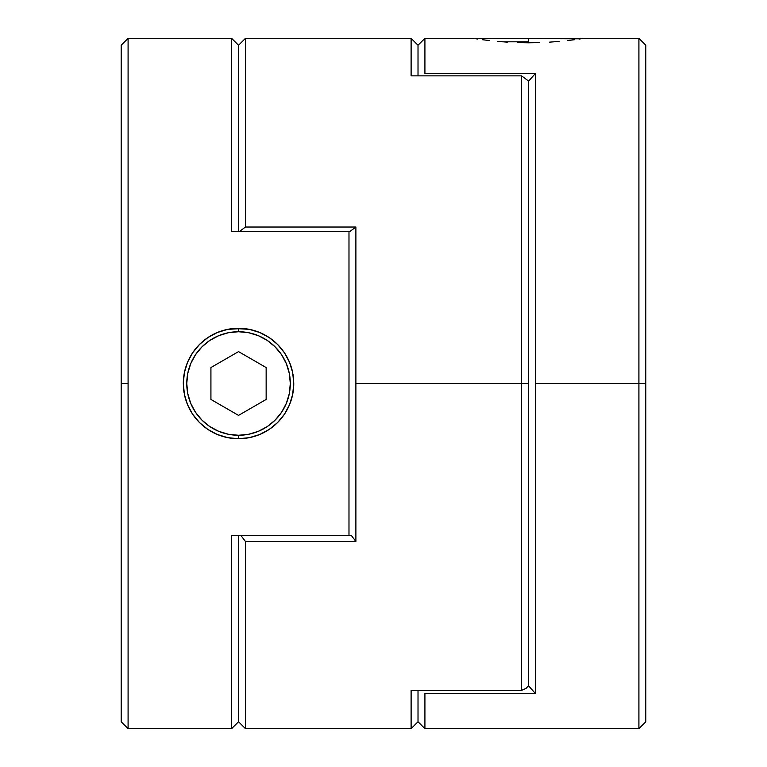<?xml version="1.0" encoding="UTF-8"?>
<svg xmlns="http://www.w3.org/2000/svg" width="767" height="767" viewBox="0 0 767 767"><rect width="100%" height="100%" fill="white"/><g stroke="black" fill="none" stroke-linecap="round" stroke-linejoin="round"><path stroke-width="1.15" d="M528.463 41.802L502.404 41.802L528.463 41.802L528.463 38.35L528.463 41.802M580.236 38.35L476.69 38.35L580.705 38.82M638.911 383.5L645.814 383.5L645.814 45.253L645.814 721.747L645.814 383.5L638.911 383.5L638.911 38.35L638.911 383.5L535.366 383.5L638.911 383.5L638.911 728.65L638.911 383.5M474.313 38.523L477.467 39.002L474.313 38.523M482.568 39.721L489.442 40.565L482.568 39.721M497.783 41.418L507.332 42.137L497.783 41.418M517.706 42.626L528.463 42.799L517.706 42.626M535.366 73.555L535.366 693.445L424.918 693.445L424.918 728.65L424.918 693.445L535.366 693.445L535.366 73.555L528.463 81.264L528.463 685.736L535.366 693.445L528.463 685.736L528.463 383.5L521.56 383.5L521.56 690.377L526.181 688.287L528.463 685.736L526.181 688.287L521.56 690.377L521.56 75.856L411.112 75.856L411.112 38.35L411.112 75.856L521.56 75.856L521.56 383.5L355.888 383.5L528.463 383.5L528.463 685.736L528.463 81.264L528.463 383.5L528.463 81.264L527.744 80.458L528.463 81.264L535.366 73.555L424.918 73.555L535.366 73.555M231.634 38.35L231.634 231.634L349.704 231.634L348.985 231.634L348.985 535.366L351.267 535.366L231.634 535.366L231.634 728.65L128.089 728.65L231.634 728.65L231.634 535.366L348.985 535.366L348.985 231.634L231.634 231.634L231.634 38.35L128.089 38.35L128.089 383.5L121.186 383.5L121.186 721.747L121.186 45.253L121.186 383.5L128.089 383.5L128.089 38.35L231.634 38.35L238.537 45.253L238.537 231.634L238.537 45.253L238.537 231.634L238.537 45.253L245.44 38.35L245.44 227.032L245.44 38.35L411.112 38.35L418.015 45.253L418.015 75.856L418.015 45.253L418.015 47.544L418.015 45.253L424.918 38.35L424.918 73.555L424.918 38.35L473.239 38.35M539.278 42.626L528.463 42.799L539.278 42.626M559.172 41.418L549.613 42.137L559.172 41.418M574.378 39.721L567.522 40.565L574.378 39.721M582.623 38.523L579.488 39.002L582.623 38.523M418.015 690.377L418.015 721.747L418.015 690.377M205.422 339.302A55.224 55.224 0 0 1 269.179 337.557A55.224 55.224 0 0 0 238.537 328.276L238.537 331.728A51.773 51.773 0 0 1 290.31 383.5A51.773 51.773 0 0 1 238.537 435.272L238.537 438.724A55.224 55.224 0 0 0 293.761 383.5A55.224 55.224 0 0 1 292.975 392.771M293.416 377.354A55.224 55.224 0 0 0 292.984 374.258M280.645 347.767A55.224 55.224 0 0 0 277.596 344.46A55.224 55.224 0 0 1 292.697 372.704A55.224 55.224 0 0 0 282.687 350.318M271.643 339.302A55.224 55.224 0 0 0 269.236 337.595A55.224 55.224 0 0 1 277.568 344.441A55.224 55.224 0 0 0 274.212 341.344M271.643 427.698A55.224 55.224 0 0 1 238.537 438.724L227.722 437.65L217.387 434.515L207.828 429.395L199.478 422.54L192.622 414.19L187.512 404.631L184.377 394.296A55.224 55.224 0 0 0 187.503 404.592A55.224 55.224 0 0 1 184.377 394.296L183.313 383.481L184.377 372.714A55.224 55.224 0 0 1 192.622 352.81A55.224 55.224 0 0 0 183.313 383.452A55.224 55.224 0 0 1 184.09 374.258M217.387 434.515L207.828 429.395L199.478 422.54L192.622 414.19L187.512 404.631L184.377 394.296L183.313 383.481L184.377 372.714L187.522 362.34L192.642 352.791L199.478 344.46A55.224 55.224 0 0 0 192.651 352.772A55.224 55.224 0 0 1 194.387 350.327M196.429 347.777A55.224 55.224 0 0 1 202.852 341.353M205.403 427.679A55.224 55.224 0 0 0 238.537 438.724L238.537 435.272L228.441 434.275L218.729 431.332L209.775 426.548L201.932 420.105L195.489 412.262L190.705 403.308L187.762 393.596L186.764 383.5L187.762 373.404L190.705 363.692L195.489 354.738L201.932 346.895L209.775 340.452L218.729 335.668L228.441 332.725L238.537 331.728L248.633 332.725L258.345 335.668L267.3 340.452L275.142 346.895L281.585 354.738L286.369 363.692L289.312 373.404L290.31 383.5L289.312 393.596L286.369 403.308L281.585 412.262L275.142 420.105L267.3 426.548L258.345 431.332L248.633 434.275L238.537 435.272A51.773 51.773 0 0 1 186.764 383.5A51.773 51.773 0 0 1 238.537 331.728L238.537 328.276A55.224 55.224 0 0 0 199.497 344.441L199.497 344.441M238.537 351.612L210.925 367.556L210.925 399.444L238.537 415.388L266.149 399.444L266.149 367.556L238.537 351.612L266.149 367.556L266.149 399.444L238.537 415.388L210.925 399.444L210.925 367.556L238.537 351.612M290.089 363.692L292.668 372.541L293.761 383.567L292.687 394.315A55.224 55.224 0 0 1 289.533 404.688L284.432 414.209L277.558 422.579L269.217 429.415L259.668 434.525L249.294 437.669L238.537 438.724A55.224 55.224 0 0 1 187.531 404.669A55.224 55.224 0 0 0 194.377 416.663M233.925 328.468L249.313 329.34L259.697 332.495L269.207 337.576L277.587 344.45L284.432 352.791L289.543 362.331L292.697 372.704L293.761 383.538L292.687 394.315L289.533 404.698A55.224 55.224 0 0 1 282.678 416.682M280.636 419.242A55.224 55.224 0 0 1 274.202 425.666M209.775 340.452L201.932 346.895M195.489 412.262L201.932 420.105M267.3 426.548L275.142 420.105M281.585 354.738L275.142 346.895M183.658 389.655A55.224 55.224 0 0 0 184.09 392.752M196.419 419.213A55.224 55.224 0 0 0 202.843 425.637M184.377 372.714L187.522 362.34L192.642 352.791L199.478 344.46L207.857 337.585L217.368 332.495L227.751 329.34L238.537 328.276L248.556 329.196M227.722 437.65L222.574 436.365M243.139 438.532L233.916 438.532M207.78 429.367L214.281 433.115M191.29 412.09L189.89 409.636M186.899 403.068L185.739 399.693M183.313 383.673L183.668 389.722M183.677 377.163L183.313 383.414L184.205 373.644M199.813 344.124L192.766 352.599L187.666 362.005L191.443 354.661M214.865 333.607L212.574 334.757M219.544 331.641L222.401 330.682M227.559 329.379L243.139 328.468M206.783 338.324L207.713 337.681M192.699 352.695L193.955 350.912M184.435 372.436L186.88 363.98M183.313 383.414L184.396 394.363M200.082 423.135L199.516 422.579M194.022 416.184L192.785 414.429M207.742 429.338L207.119 428.916M227.454 437.602L219.88 435.474M238.537 438.724L227.646 437.641M254.692 436.308L249.4 437.641M248.508 437.813L238.719 438.724M257.204 435.474L249.543 437.612M270.454 428.571L269.303 429.357M262.678 433.173L264.529 432.224M284.289 414.429L283.167 416.021M292.687 394.315L289.533 404.698L284.432 414.209L277.558 422.579L284.317 414.381L289.408 404.976L285.688 412.253M259.697 332.495L269.207 337.576L277.587 344.45L284.432 352.791L289.543 362.331L292.697 372.704L293.761 383.538L292.649 394.516L290.089 403.289M291.335 367.307L292.687 372.637M285.765 354.881L287.184 357.364M277.04 343.913L277.558 344.421M283.128 350.922L284.308 352.599M269.342 337.662L270.176 338.237M259.831 332.542L262.669 333.827M249.543 329.388L257.348 331.584M128.089 383.5L128.089 728.65L128.089 383.5M199.478 344.46L207.857 337.585L217.368 332.495M277.558 422.579L269.217 429.415L259.668 434.525M249.313 329.34L254.481 330.625M269.332 337.662L259.975 332.61M293.761 383.471L293.406 377.268M293.397 389.828L293.761 383.567M645.814 721.747L638.911 728.65L424.918 728.65L418.015 721.747L411.112 728.65L411.112 690.377L411.112 728.65L245.44 728.65L245.44 541.473L240.819 535.366L245.44 541.473L355.888 541.473L351.267 535.366L355.888 541.473L355.888 227.032L349.704 231.634L355.888 227.032L245.44 227.032L355.888 227.032L355.888 541.473L245.44 541.473L245.44 728.65L238.537 721.747L238.537 535.366L238.537 721.747L238.537 535.366L238.537 721.747L231.634 728.65M411.112 690.377L521.56 690.377L411.112 690.377M245.44 227.032L239.256 231.634L245.44 227.032M527.744 80.458L521.56 75.856L527.744 80.458M583.687 38.35L638.911 38.35L645.814 45.253M128.089 38.35L121.186 45.253M128.089 728.65L121.186 721.747"/></g></svg>

